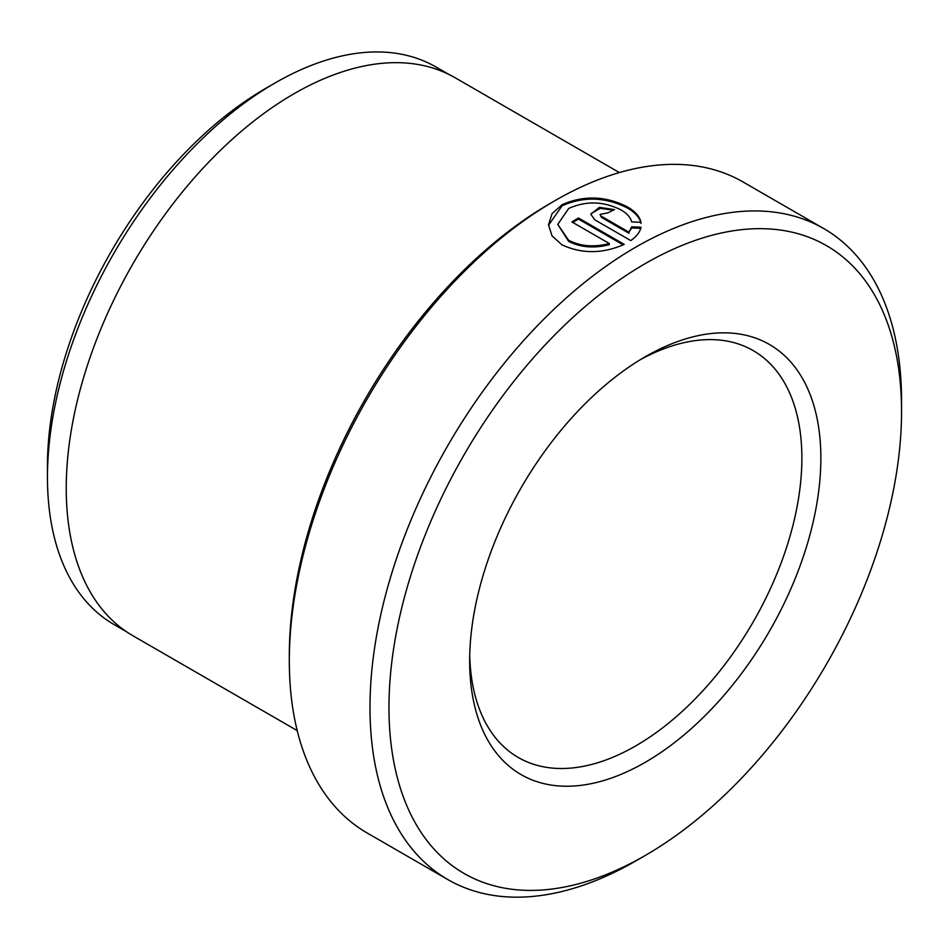 <?xml version="1.0" encoding="UTF-8"?>
<svg xmlns="http://www.w3.org/2000/svg" width="949" height="949" viewBox="0 0 949 949"><rect width="100%" height="100%" fill="white"/><g stroke="black" fill="none" stroke-linecap="round" stroke-linejoin="round"><path stroke-width="1.42" d="M640.99 223.442C639.792 217.724 635.344 212.612 627.645 208.128C605.83 196.989 583.991 196.194 562.152 205.743L548.51 225.257M631.654 221.876C630.527 217.392 627.004 213.43 621.085 209.966C603.635 201.188 586.174 200.678 568.7 208.436L557.763 224.379L568.629 240.275C580.574 246.36 594.133 247.464 609.341 243.549L571.915 221.947A375.863 217.013 -60 0 1 578.463 217.973L624.205 244.379C602.71 253.846 581.998 254.024 562.069 244.901L552.021 235.874L548.498 224.806L552.033 213.703L562.152 204.652C584.015 195.091 605.842 195.885 627.645 207.024C635.332 211.508 639.78 216.621 640.99 222.339L631.654 221.876M609.341 243.549L609.341 244.652C594.169 248.555 580.598 247.464 568.629 241.366L557.763 224.379M289.315 660.919L289.315 655.439A369.161 213.134 -60 0 1 550.337 203.323A369.161 213.134 -60 0 1 550.337 203.311L555.082 200.583A375.863 217.013 120 0 0 555.082 200.583A375.863 217.013 120 0 0 289.315 660.919A375.863 217.013 120 0 0 367.156 832.985L447.833 879.569A375.863 217.013 -60 0 1 390.217 578.38A375.863 217.013 -60 0 1 635.771 247.155A375.863 217.013 -60 0 1 823.708 228.543A375.863 217.013 -60 0 1 901.55 400.608A375.863 217.013 -60 0 1 901.503 406.16M47.45 477.217L47.45 466.267A308.484 178.104 -60 0 1 265.578 88.459A308.484 178.104 -60 0 1 265.578 88.447L275.068 82.978A321.901 185.85 120 0 0 275.068 82.978A321.901 185.85 120 0 0 47.45 477.217A321.901 185.85 120 0 0 114.117 624.584L126.525 631.749M635.771 860.957A375.863 217.013 -60 0 0 635.771 860.945A375.863 217.013 -60 0 1 635.771 860.945L645.273 855.464A362.447 209.255 120 0 0 645.273 855.464A362.447 209.255 120 0 0 901.55 411.569A362.447 209.255 120 0 0 645.261 263.597A362.447 209.255 120 0 0 388.971 707.503A362.447 209.255 120 0 0 645.261 855.476L635.771 860.957A375.863 217.013 -60 0 1 447.833 879.569M645.261 356.765L645.261 356.765A248.341 143.382 -60 0 1 820.861 458.153A248.341 143.382 -60 0 1 645.261 762.308A248.341 143.382 -60 0 1 469.66 660.919A248.341 143.382 -60 0 1 645.261 356.765L645.261 356.765M469.719 655.32A234.913 135.636 120 0 0 518.308 757.504A234.913 135.636 120 0 0 635.771 745.867A234.913 135.636 120 0 0 789.236 538.854A234.913 135.636 120 0 0 753.233 350.608A234.913 135.636 120 0 0 640.445 359.624M297.203 730.6L132.967 635.783A322.174 186.004 -60 0 1 83.583 377.619A322.174 186.004 -60 0 1 294.06 93.714A322.174 186.004 -60 0 1 455.14 77.759L619.377 172.576M823.708 228.543L743.02 181.959A375.863 217.013 120 0 0 555.094 200.571L550.337 203.323M601.417 216.265L629.009 232.185L631.654 226.858L640.99 227.226C640.017 232.054 636.613 236.515 630.753 240.583L594.857 219.86L590.788 214.237L599.365 207.357L614.525 209.622A375.863 217.013 120 0 0 607.977 212.849L600.053 214.415L601.417 217.357L600.053 214.415M448.426 74.188L436.018 67.023A321.901 185.85 120 0 0 275.068 82.966L265.578 88.459M640.99 228.329L631.654 227.95L629.009 232.185M631.654 227.95L631.654 226.858M613.434 210.144L600.183 208.317L591.156 213.561M629.009 233.288L601.417 217.357M623.161 244.866L578.463 219.065L578.463 217.973M578.463 219.065A375.863 217.013 120 0 0 572.828 222.469M901.55 411.569L901.55 400.608"/></g></svg>
